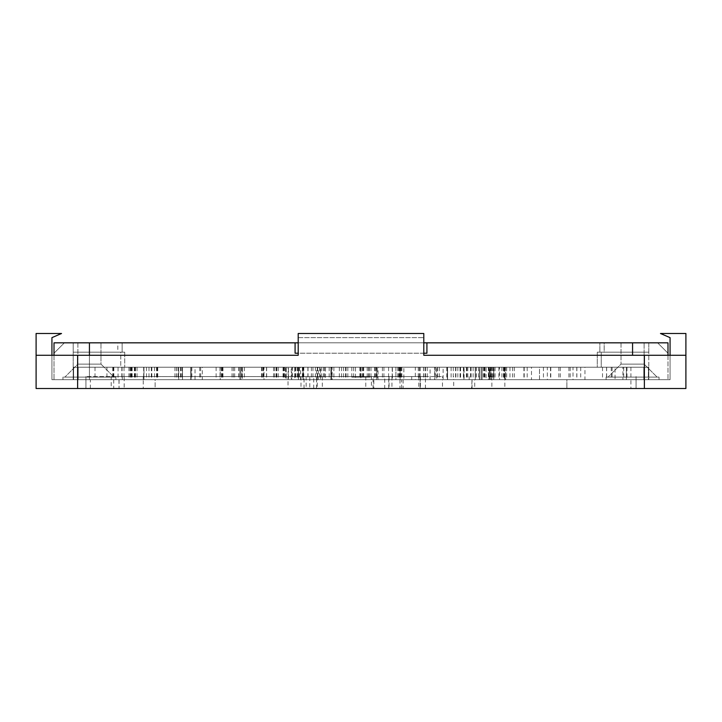 <?xml version="1.0" encoding="UTF-8"?>
<svg xmlns="http://www.w3.org/2000/svg" width="722" height="722" viewBox="0 0 722 722"><rect width="100%" height="100%" fill="white"/><g stroke="black" fill="none" stroke-linecap="round" stroke-linejoin="round"><path stroke-width="0.54" stroke-dasharray="3.61 2.71" d="M100.972 364.114L113.95 377.092L64.908 377.092L113.95 377.092L64.908 377.092L113.95 377.092L100.972 364.114L77.877 364.114L64.908 377.092L77.877 364.114L100.972 364.114L77.877 364.114L100.972 364.114L100.972 342.833L100.972 364.114M644.123 364.114L657.092 377.092L608.05 377.092L657.092 377.092L608.05 377.092L657.092 377.092L644.123 364.114L621.028 364.114L608.05 377.092L621.028 364.114L644.123 364.114L621.028 364.114L644.123 364.114L644.123 342.833L644.123 364.114M659.042 377.092L659.042 379.682L606.101 379.682L659.042 379.682L606.101 379.682L659.042 379.682L659.042 377.092L606.101 377.092L606.101 379.682L606.101 377.092L659.042 377.092M115.899 377.092L115.899 379.682L62.958 379.682L115.899 379.682L62.958 379.682L115.899 379.682L115.899 377.092L62.958 377.092L62.958 379.682L62.958 377.092L115.899 377.092M118.047 367.227L73.211 367.227L73.211 352.174L124.716 352.174L73.211 352.174L124.716 352.174L120.773 352.174L120.773 367.227L182.495 367.227L120.773 367.227L124.716 367.227L120.773 367.227L120.773 352.174L117.821 352.174L117.821 342.833L122.126 342.833L73.211 342.833L604.179 342.833L117.821 342.833L117.821 352.174L122.126 352.174L73.211 352.174L73.211 379.682L242.475 379.682L73.211 379.682L157.757 379.682L73.211 379.682L78.193 379.682L73.211 379.682L73.211 367.227L73.211 379.682L73.211 367.227L73.211 379.682L73.211 367.227L124.716 367.227L73.211 367.227L118.047 367.227L118.047 379.682M124.716 352.174L124.716 367.227L124.716 352.174M626.994 367.227L597.284 367.227L648.789 367.227L648.789 342.833L599.874 342.833L599.874 352.174L599.874 342.833L648.789 342.833L648.789 352.174L597.284 352.174L648.789 352.174L599.874 352.174L648.789 352.174L648.789 379.682L539.505 379.682L539.505 367.227L648.401 367.227L539.505 367.227L601.227 367.227L601.227 352.174L597.284 352.174L604.179 352.174L599.874 352.174L604.179 352.174L604.179 342.833L599.874 342.833L604.179 342.833L604.179 352.174L601.227 352.174L601.227 367.227L539.505 367.227L539.505 379.682L479.525 379.682L648.789 379.682L626.344 379.682L626.994 379.682L626.994 367.227L486.105 367.227L486.105 379.682L626.994 379.682M285.605 367.227L232.024 367.227L288.15 367.227L288.15 379.682L232.024 379.682L286.228 379.682L286.228 367.227L285.605 367.227L285.605 379.682M303.014 379.682L191.068 379.682L220.237 379.682L220.237 367.227L303.014 367.227L303.014 379.682L220.093 379.682L220.093 367.227L291.255 367.227L291.255 379.682M332.156 379.682L157.107 379.682L332.156 379.682L332.156 367.227L331.615 367.227L331.615 379.682M331.615 367.227L332.156 367.227M436.711 379.682L298.385 379.682L436.711 379.682L436.711 367.227L434.581 367.227L434.581 379.682M434.581 367.227L436.711 367.227M493.803 379.682L307.888 379.682L493.803 379.682L493.803 367.227L491.005 367.227L491.005 379.682M491.005 367.227L493.803 367.227M550.796 379.682L330.92 379.682L550.796 379.682L550.796 367.227L547.33 367.227L547.33 379.682M547.33 367.227L550.796 367.227M77.877 342.833L77.877 364.114L77.877 342.833L100.972 342.833L77.877 342.833M621.028 342.833L621.028 364.114L621.028 342.833L644.123 342.833L621.028 342.833M464.084 379.682L129.978 379.682L439.256 379.682L294.757 379.682L294.757 367.227L239.885 367.227L242.475 367.227L242.475 379.682L78.193 379.682L242.475 379.682L242.475 367.227L294.757 367.227L294.757 379.682L464.084 379.682L464.084 367.227L434.797 367.227L434.797 379.682M434.797 367.227L464.084 367.227M303.267 367.227L320.532 367.227L320.532 379.682L303.267 379.682L303.267 367.227L291.814 367.227L291.814 379.682L303.267 379.682M606.633 367.227L367.218 367.227L447.577 367.227L447.577 379.682L367.218 379.682L606.633 379.682L400.132 379.682L400.105 367.227L430.086 367.227L430.086 379.682L400.105 379.682L400.132 367.227L606.633 367.227L606.633 379.682M355.468 367.227L392.389 367.227L392.389 379.682L355.468 379.682L355.468 367.227L318.402 367.227L318.402 379.682L355.468 379.682M266.635 367.227L266.635 379.682M377.317 379.682L134.87 379.682L377.317 379.682L377.317 367.227L376.252 367.227L376.252 379.682M376.252 367.227L377.317 367.227M489.976 367.227L418.273 367.227L460.392 367.227L460.058 379.682L418.273 379.682L489.976 379.682L489.976 367.227L479.345 367.227L479.345 379.682L460.049 379.682L460.049 367.227L479.345 367.227M460.392 367.227L460.392 379.682M531.491 367.227L470.545 367.227L501.907 367.227L489.39 367.227L489.39 379.682L531.491 379.682L531.491 367.227L499.534 367.227L499.534 379.682L489.39 379.682M501.907 367.227L501.907 379.682M573.015 367.227L503.776 367.227L505.617 367.227L505.617 379.682L503.776 379.682L573.015 379.682L573.015 367.227L505.535 367.227L505.535 379.682L573.015 379.682M505.617 367.227L505.617 379.682M543.431 367.227L543.431 379.682M584.955 367.227L615.054 367.227L615.054 379.682L576.77 379.682L584.955 379.682L584.955 367.227L504.371 367.227L504.371 379.682L584.955 379.682M475.518 379.682L359.845 379.682L475.518 379.682L475.518 367.227L359.845 367.227L360.567 367.227L360.567 379.682M360.567 367.227L475.518 367.227M490.915 379.682L315.379 379.682L490.915 379.682L490.915 367.227L315.379 367.227L316.615 367.227L316.615 379.682M316.615 367.227L490.915 367.227M493.686 379.682L262.14 379.682L493.686 379.682L493.686 367.227L262.14 367.227L263.999 367.227L263.999 379.682M263.999 367.227L493.686 367.227M488.442 379.682L199.723 379.682L488.442 379.682L488.442 367.227L199.723 367.227L202.313 367.227L202.313 379.682M202.313 367.227L488.442 367.227M122.081 367.227L122.081 379.682M157.757 367.227L157.757 379.682M143.967 379.682L222.385 379.682L137.045 379.682L143.967 379.682L143.967 367.227L143.886 379.682M222.385 367.227L222.385 379.682M178.704 379.682L278.277 379.682L178.569 379.682L178.704 367.227L178.704 379.682M178.569 367.227L278.277 367.227L148.985 367.227L178.704 367.227L178.569 379.682M278.277 367.227L278.277 379.682M325.514 379.682L190.761 379.682L325.514 379.682L325.514 367.227L190.761 367.227L195.039 367.227L195.039 379.682M195.039 367.227L325.514 367.227M363.689 379.682L238.666 379.682L363.689 379.682L363.689 367.227L238.666 367.227L242.384 367.227L242.384 379.682M242.384 367.227L363.689 367.227M447.396 367.227L415.312 367.227L415.312 379.682L447.396 379.682L447.396 367.227L395.9 367.227L395.9 379.682L447.396 379.682M420.168 367.227L420.168 379.682M330.856 367.227L378.003 367.227L378.003 379.682L298.439 379.682L330.856 379.682L330.856 367.227L360.838 367.227L360.838 379.682L330.856 379.682M240.895 367.227L78.193 367.227L240.895 367.227L240.895 379.682L240.895 367.227M439.256 367.227L439.256 379.682M73.211 352.174L73.211 342.833L73.211 352.174M182.495 367.227L182.495 379.682L182.495 367.227L73.599 367.227L182.495 367.227M463.894 379.682L648.789 379.682L648.401 367.227L648.401 379.682L423.516 379.682L648.789 379.682L648.789 367.227L648.789 379.682L648.789 367.227L648.789 379.682L648.789 367.227L648.789 379.682L648.789 367.227L463.398 367.227L463.894 367.227L463.894 379.682L486.105 379.682M427.243 367.227L427.243 379.682M597.284 367.227L601.227 367.227L597.284 367.227L597.284 352.174L597.284 367.227M463.894 367.227L486.105 367.227M378.003 367.227L376.559 367.227L376.559 379.682L378.003 379.682M415.312 367.227L403.86 367.227L403.86 379.682L415.312 379.682M667.994 355.287L667.994 379.682L667.994 342.833L667.994 353.211L657.616 342.833L667.994 342.833L667.994 353.211L657.616 342.833L667.994 342.833L426.919 342.833L426.919 353.211L295.081 353.211L295.081 342.833L295.081 353.211L295.081 342.833L89.429 342.833L89.429 379.682L54.006 379.682L632.571 379.682L89.429 379.682L89.429 355.287M89.429 342.833L54.006 342.833L54.006 353.211L64.384 342.833L54.006 342.833L54.006 353.211L64.384 342.833L54.006 342.833L54.006 379.682L54.006 355.287M423.796 353.211L298.204 353.211M667.994 379.682L632.571 379.682L667.994 379.682M504.371 379.682L615.054 379.682M615.054 367.227L504.371 367.227M499.534 379.682L531.491 379.682M499.534 367.227L489.39 367.227M479.345 379.682L489.976 379.682M298.385 367.227L298.385 379.682L298.385 367.227M191.068 367.227L191.077 379.682L191.068 367.227M303.014 367.227L291.255 367.227M286.228 367.227L288.132 367.227L288.132 379.682L286.165 379.682L286.228 367.227M392.389 367.227L297.59 367.227L300.623 367.227L300.623 379.682L297.59 379.682L392.389 379.682M447.577 367.227L443.127 367.227L443.127 379.682L447.577 379.682M320.532 367.227L273.548 367.227L288.484 367.227L288.484 379.682L273.548 379.682L320.532 379.682M622.906 367.227L423.516 367.227L648.789 367.227L622.906 367.227L622.906 379.682M131.557 367.227L131.557 379.682M360.838 367.227L376.559 367.227M376.559 379.682L360.838 379.682M403.86 367.227L396.197 367.227M396.197 379.682L403.86 379.682M190.761 379.682L190.761 367.227L190.761 379.682M318.402 367.227L300.623 367.227M300.623 379.682L318.402 379.682M430.086 367.227L443.127 367.227M443.127 379.682L430.086 379.682M291.814 367.227L288.484 367.227M288.484 379.682L291.814 379.682M298.204 337.643L423.796 337.643L298.204 337.643L298.204 355.287L298.204 333.492L298.204 337.643L298.204 333.492L423.796 333.492L423.796 355.287L644.376 355.287L423.796 355.287L423.796 342.833L298.204 342.833L298.204 355.287L36.1 355.287L298.204 355.287L36.1 355.287L36.1 333.492L61.532 333.492L51.93 337.643L51.93 379.682L51.93 355.287M295.081 342.833L426.919 342.833L426.919 353.211L426.919 342.833M113.706 379.682L113.706 388.508L119.058 388.508L118.959 379.682L85.927 379.682L85.927 388.508L491.881 388.508L453.714 388.508L453.714 379.682L472.035 379.682L471.601 388.508L301.002 388.508L442.487 388.508L442.487 379.682L155.131 379.682L155.131 388.508L453.714 388.508M425.438 388.508L425.438 376.568L420.132 376.568L420.132 388.508M420.132 376.568L420.15 388.508M373.066 388.508L373.066 376.568L371.388 376.568L371.388 388.508M371.388 376.568L373.834 376.568L373.834 388.508M471.601 379.682L474.715 379.682L474.715 388.508L471.601 388.508M304.025 388.508L304.025 376.568L301.002 376.568L442.487 376.568L288.033 376.568L288.033 388.508L317.292 388.508L124.184 388.508L143.236 388.508L143.236 379.682L118.959 379.682M313.718 388.508L313.718 376.568L124.184 376.568L124.184 388.508M124.184 376.568L143.236 376.568L111.206 376.568L111.206 388.508L389.086 388.508L143.236 388.508M118.959 388.508L111.206 388.508M122.316 376.568L122.316 379.682M301.002 376.568L301.002 388.508M399.988 379.682L399.988 388.508L403.102 388.508L288.033 388.508M411.693 376.568L411.693 379.682M365.503 377.092L351.758 377.092L351.758 376.568L369.926 376.568L351.758 376.568L369.926 376.568L351.758 376.568L369.926 376.568L351.758 376.568L369.926 376.568L351.758 376.568L369.926 376.568L351.758 376.568L369.926 376.568L351.758 376.568L365.332 376.568L351.758 376.568L351.758 377.092L351.758 376.568L351.758 377.092L368.067 377.092L368.067 376.568L368.067 377.092L369.926 377.092L369.926 376.568L369.926 377.092L368.067 377.092L368.067 376.568L368.067 377.092L351.758 377.092L351.758 376.568L351.758 377.092L357.58 377.092L357.58 376.568L357.58 377.092L351.758 377.092L351.758 376.568L351.758 377.092L369.926 377.092L369.926 376.568L369.926 377.092L351.758 377.092L369.926 377.092L369.926 376.568L369.926 377.092L351.758 377.092L351.758 376.568L351.758 377.092L369.926 377.092L369.926 376.568L369.926 377.092L356.885 377.092L356.885 376.568L356.885 377.092L369.926 377.092L369.926 376.568L369.926 377.092L356.885 377.092L369.926 377.092L369.926 376.568L369.926 377.092L351.758 377.092L351.758 376.568L351.758 377.092L365.503 377.092L365.503 376.568M304.025 376.568L309.783 376.568L309.783 388.508M373.066 376.568L309.783 376.568M425.438 376.568L373.834 376.568M388.752 388.508L388.752 376.568L85.927 376.568L420.15 376.568M388.752 376.568L384.727 376.568L384.727 388.508M111.206 376.568L384.727 376.568M313.718 376.568L317.292 376.568L316.516 376.568L316.516 388.508M288.033 376.568L316.516 376.568M685.9 355.287L644.376 355.287L685.9 355.287L670.07 355.287L670.07 337.643L660.468 333.492L685.9 333.492L685.9 355.287M423.796 337.643L423.796 333.492L298.204 333.492L423.796 333.492L423.796 355.287L670.07 355.287L670.07 379.682L51.93 379.682L670.07 379.682L670.07 355.287M630.911 367.227L630.911 379.682L636.073 379.682L636.073 388.508L442.487 388.508M474.715 379.682L636.073 379.682L636.073 388.508L636.073 379.682L566.869 379.682L566.869 388.508L636.073 388.508L636.073 379.682L630.911 379.682L630.911 388.508M474.715 388.508L566.869 388.508L566.869 379.682L442.487 379.682L442.487 376.568M90.349 388.508L90.349 379.682L85.927 379.682L85.927 388.508L85.927 379.682L85.927 388.508L113.706 388.508M399.988 388.508L155.131 388.508L155.131 379.682L143.236 379.682L143.236 376.568M685.9 388.508L36.1 388.508L36.1 355.287M90.349 379.682L453.714 379.682L453.714 376.568M636.073 376.568L636.073 379.682L636.073 376.568M469.183 376.568L469.183 379.682M85.927 376.568L85.927 379.682L85.927 376.568M365.666 377.092L359.448 377.092L365.666 377.092L365.666 376.568L359.448 376.568L365.666 376.568L359.448 376.568L365.666 376.568L365.666 377.092L359.448 377.092L359.448 376.568L359.448 377.092L365.666 377.092M356.325 377.092L369.926 377.092L351.758 377.092L369.926 377.092L369.926 376.568L369.926 377.092L351.758 377.092L351.758 376.568L351.758 377.092L357.58 377.092L357.58 376.568L357.58 377.092L351.758 377.092L351.758 376.568L351.758 377.092L369.926 377.092L369.926 376.568L369.926 377.092L356.325 377.092L356.325 376.568M359.448 377.092L359.448 376.568L359.448 377.092M365.332 377.092L351.758 377.092L351.758 376.568L351.758 377.092L351.758 376.568L351.758 377.092L365.332 377.092L365.332 376.568M369.926 377.092L369.926 376.568L369.926 377.092M284.008 367.227L284.008 379.682M299.486 367.227L299.486 379.682M329.169 367.227L329.169 379.682M435.619 367.227L435.619 379.682M493.216 367.227L493.216 379.682M550.516 367.227L550.516 379.682M460.519 367.227L460.519 379.682M319.747 367.227L319.747 379.682M447.55 367.227L447.55 379.682M388.589 367.227L388.589 379.682M266.499 367.227L266.499 379.682M374.862 367.227L374.862 379.682M606.543 367.227L606.543 379.682M453.263 367.227L453.263 379.682M506.654 367.227L506.654 379.682M504.335 367.227L504.335 379.682M560.245 367.227L560.245 379.682M612.103 367.227L612.103 379.682M475.293 367.227L475.293 379.682L475.32 367.227M490.879 367.227L490.879 379.682M493.379 367.227L493.379 379.682M484.417 367.227L484.417 379.682M239.885 367.227L239.885 379.682L239.885 367.227M122.027 367.227L122.027 379.682M157.152 367.227L157.152 379.682M143.66 367.227L143.66 379.682M221.41 367.227L221.41 379.682M178 367.227L178 379.682M276.878 367.227L276.878 379.682M323.609 367.227L323.609 379.682M361.09 367.227L361.09 379.682M446.81 367.227L446.81 379.682M375.855 367.227L375.855 379.682M437.333 367.227L437.333 379.682M482.115 367.227L482.115 379.682L482.115 367.227M484.967 367.227L484.967 379.682M466.926 367.227L466.926 379.682M648.374 367.227L648.374 379.682M626.353 367.227L626.353 379.682L626.344 367.227M397.768 367.227L397.768 379.682M399.383 367.227L399.383 379.682M437.469 367.227L437.469 379.682M132.144 367.227L132.144 379.682M131.575 367.227L131.575 379.682M130.709 367.227L130.709 379.682M135.501 367.227L135.501 379.682M78.193 367.227L78.193 379.682L78.193 367.227M73.599 367.227L73.599 379.682L73.599 367.227M299.197 367.227L299.197 379.682M298.439 367.227L298.439 379.682L298.439 367.227M303.05 367.227L303.05 379.682M307.915 367.227L307.915 379.682M399.645 367.227L399.645 379.682M447.369 367.227L447.369 379.682M423.579 367.227L423.579 379.682M419.302 367.227L419.302 379.682M632.571 342.833L632.571 355.287M238.802 367.227L238.802 379.682M339.34 367.227L339.34 379.682M341.515 367.227L341.515 379.682M363.112 367.227L363.112 379.682M276.111 367.227L276.111 379.682M274.64 367.227L274.64 379.682M295.244 367.227L295.244 379.682M297.446 367.227L297.446 379.682M324.449 367.227L324.449 379.682M222.999 367.227L222.999 379.682M221.825 367.227L221.825 379.682M151.81 367.227L151.81 379.682M242.412 367.227L242.412 379.682M244.388 367.227L244.388 379.682M276.616 367.227L276.616 379.682M156.512 367.227L156.512 379.682M182.152 367.227L182.152 379.682M220.02 367.227L220.02 379.682M128.913 367.227L128.913 379.682M124.022 367.227L124.022 379.682M180.554 367.227L180.554 379.682M154.571 367.227L154.571 379.682M121.819 367.227L121.819 379.682M113.273 367.227L113.273 379.682M112.767 367.227L112.767 379.682M113.85 367.227L113.85 379.682M643.807 367.227L643.807 379.682L643.807 367.227M481.105 367.227L481.105 379.682L481.105 367.227M476.538 367.227L476.538 379.682M488.379 367.227L488.379 379.682M241.68 367.227L241.68 379.682M239.848 367.227L239.848 379.682M200.68 367.227L200.68 379.682M263.539 367.227L263.539 379.682M491.492 367.227L491.492 379.682M492.476 367.227L492.476 379.682M488.965 367.227L488.965 379.682M297.96 367.227L297.96 379.682M295.948 367.227L295.948 379.682M317.31 367.227L317.31 379.682M490.292 367.227L490.292 379.682M483.289 367.227L483.289 379.682M478.65 367.227L478.65 379.682M345.45 367.227L345.45 379.682M343.492 367.227L343.492 379.682M362.471 367.227L362.471 379.682M475.22 367.227L475.22 379.682M460.203 367.227L460.203 379.682M455.555 367.227L455.555 379.682M383.933 367.227L383.933 379.682M382.398 367.227L382.398 379.682M611.254 367.227L611.254 379.682M580.705 367.227L580.705 379.682M576.869 367.227L576.869 379.682M503.469 367.227L503.469 379.682M495.012 367.227L495.012 379.682M498.893 367.227L498.893 379.682M509.958 367.227L509.958 379.682M558.864 367.227L558.864 379.682M527.195 367.227L527.195 379.682M524.208 367.227L524.208 379.682M503.803 367.227L503.803 379.682M504.236 367.227L504.236 379.682M504.822 367.227L504.822 379.682M473.127 367.227L473.127 379.682M471.105 367.227L471.105 379.682M489.354 367.227L489.354 379.682M484.11 367.227L484.11 379.682M451.115 367.227L451.115 379.682M420.195 367.227L420.195 379.682M419.347 367.227L419.347 379.682M460.582 367.227L460.582 379.682M369.411 367.227L369.411 379.682M370.991 367.227L370.991 379.682M568.927 367.227L568.927 379.682M570.199 367.227L570.199 379.682M602.518 367.227L602.518 379.682M401.865 367.227L401.865 379.682M353.645 367.227L353.645 379.682M351.813 367.227L351.813 379.682M331.335 367.227L331.335 379.682M333.898 367.227L333.898 379.682M512.629 367.227L512.629 379.682M514.308 367.227L514.308 379.682M321.732 367.227L321.732 379.682M320.008 367.227L320.008 379.682M308.014 367.227L308.014 379.682M311.399 367.227L311.399 379.682M455.898 367.227L455.898 379.682M457.838 367.227L457.838 379.682M303.8 367.227L303.8 379.682M302.401 367.227L302.401 379.682M302.5 367.227L302.5 379.682M399.293 367.227L399.293 379.682M401.152 367.227L401.152 379.682M134.933 367.227L134.933 379.682M146.494 367.227L146.494 379.682M151.313 367.227L151.313 379.682M346.127 367.227L346.127 379.682M347.823 367.227L347.823 379.682M135.158 367.227L135.158 379.682M157.206 367.227L157.206 379.682M157.45 367.227L157.45 379.682M176.475 367.227L176.475 379.682M181.051 367.227L181.051 379.682M311.381 367.227L311.381 379.682M312.951 367.227L312.951 379.682M191.844 367.227L191.844 379.682M216.122 367.227L216.122 379.682M292.491 367.227L292.491 379.682M302.816 367.227L302.816 379.682M233.387 367.227L233.387 379.682M234.668 367.227L234.668 379.682M263.106 367.227L263.106 379.682M298.33 367.227L298.33 379.682M374.628 367.227L374.628 379.682M376.406 367.227L376.406 379.682M392.181 367.227L392.181 379.682M400.746 367.227L400.746 379.682M398.625 367.227L398.625 379.682M368.5 367.227L368.5 379.682M369.447 367.227L369.447 379.682M283.629 367.227L283.629 379.682M283.051 367.227L283.051 379.682M284.712 367.227L284.712 379.682M317.689 367.227L317.689 379.682M623.691 367.227L623.691 379.682M644.177 367.227L644.177 379.682M467.784 367.227L467.784 379.682M466.358 367.227L466.358 379.682M425.105 367.227L425.105 379.682M425.484 367.227L425.484 379.682M463.704 367.227L463.704 379.682M176.412 367.227L176.412 379.682M174.932 367.227L174.932 379.682M134.373 367.227L134.373 379.682M401.603 388.508L401.603 379.682M77.624 388.508L77.624 355.287M644.376 388.508L644.376 355.287M306.137 376.568L306.137 388.508M322.319 376.568L322.319 388.508M391.956 376.568L391.956 388.508M472.035 388.508L472.035 379.682M418.814 376.568L418.814 388.508M365.774 376.568L365.774 388.508M122.126 352.174L122.126 342.833L122.126 352.174M463.398 367.227L463.398 379.682M129.978 367.227L129.978 379.682M395.9 367.227L395.9 379.682M419.265 367.227L419.265 379.682M148.985 367.227L148.985 379.682M137.045 367.227L137.045 379.682M106.946 367.227L106.946 379.682M95.006 367.227L95.006 379.682M479.525 367.227L479.525 379.682L479.525 367.227M199.723 367.227L199.723 379.682M576.77 367.227L576.77 379.682M494.886 367.227L494.886 379.682M523.928 367.227L523.928 379.682M503.776 367.227L503.776 379.682M470.545 367.227L470.545 379.682M489.164 367.227L489.164 379.682M418.273 367.227L418.273 379.682M368.518 367.227L368.518 379.682M330.92 367.227L330.92 379.682M307.888 367.227L307.888 379.682M157.107 367.227L157.107 379.682M220.093 367.227L220.093 379.682M232.024 367.227L232.024 379.682M261.608 367.227L261.608 379.682M286.165 367.227L286.165 379.682M297.59 367.227L297.59 379.682M367.218 367.227L367.218 379.682M273.548 367.227L273.548 379.682M423.516 367.227L423.516 379.682M238.666 367.227L238.666 379.682M262.14 367.227L262.14 379.682M315.379 367.227L315.379 379.682M359.845 367.227L359.845 379.682M134.87 367.227L134.87 379.682M130.98 367.227L130.98 379.682M504.858 376.568L504.858 388.508M491.881 376.568L491.881 388.508M420.43 376.568L420.43 388.508M403.102 379.682L403.102 388.508M119.058 379.682L119.058 388.508M317.292 376.568L317.292 388.508M389.086 376.568L389.086 388.508"/><path stroke-width="1.08" d="M298.204 337.643L298.204 342.833L54.006 342.833L54.006 355.287M423.796 353.211L426.919 353.211L426.919 342.833L632.571 342.833L632.571 355.287M298.204 353.211L295.081 353.211L295.081 342.833M632.571 342.833L667.994 342.833L667.994 355.287M426.919 342.833L423.796 342.833L423.796 337.643M36.1 355.287L36.1 388.508L685.9 388.508L685.9 355.287L423.796 355.287L423.796 333.492L298.204 333.492L298.204 355.287L36.1 355.287L36.1 333.492L61.532 333.492L51.93 337.643L51.93 355.287M685.9 388.508L685.9 333.492L660.468 333.492L670.07 337.643L670.07 355.287M89.429 342.833L89.429 355.287M644.376 388.508L644.376 355.287M77.624 388.508L77.624 355.287"/></g></svg>

